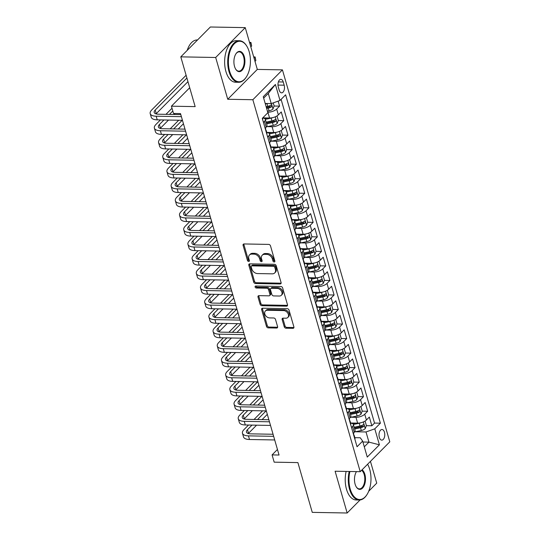 <?xml version="1.0" encoding="UTF-8"?>
<svg xmlns="http://www.w3.org/2000/svg" width="540" height="540" viewBox="0 0 540 540"><rect width="100%" height="100%" fill="white"/><g stroke="black" fill="none" stroke-linecap="round" stroke-linejoin="round"><path stroke-width="0.81" d="M274.192 261.988A1.141 0.837 -135.3 0 0 274.867 261.009L270.493 245.855A1.633 1.188 -135.3 0 0 268.711 244.404L244.046 243.952A1.633 1.188 -135.3 0 0 243.297 244.235A1.633 1.188 -135.3 0 0 243.088 245.356L247.462 260.51A1.141 0.837 -135.3 0 0 249.379 260.543L248.812 258.586A5.218 3.814 -135.3 0 1 249.487 254.988A5.218 3.814 -135.3 0 1 251.883 254.097L253.935 254.138A5.218 3.814 -135.3 0 1 259.639 258.781L260.206 260.739A1.141 0.837 -135.3 0 0 262.123 260.779L261.556 258.815A5.218 3.814 -135.3 0 1 262.231 255.224A5.218 3.814 -135.3 0 1 264.62 254.333L266.679 254.367A5.218 3.814 -135.3 0 1 272.383 259.011L272.943 260.975A1.141 0.837 -135.3 0 0 274.192 261.988M384.446 432.223A5.319 2.889 91 0 0 381.983 429.489A5.319 2.889 91 0 0 379.33 437.387A5.319 2.889 91 0 0 381.787 440.127A5.319 2.889 91 0 0 384.446 432.223M284.236 326.761A1.633 1.188 -135.3 0 0 286.018 328.212L292.937 328.334A1.633 1.188 -135.3 0 0 293.679 328.057A1.633 1.188 -135.3 0 0 293.895 326.936L289.035 310.109A1.633 1.188 -135.3 0 0 287.253 308.657L262.595 308.205A1.633 1.188 -135.3 0 0 261.846 308.482A1.633 1.188 -135.3 0 0 261.637 309.602L266.49 326.437A1.633 1.188 -135.3 0 0 268.272 327.888L276.629 328.037A1.633 1.188 -135.3 0 0 277.378 327.76A1.633 1.188 -135.3 0 0 277.587 326.639L275.508 319.437A1.633 1.188 -135.3 0 0 273.726 317.986L269.582 317.905A4.367 3.186 -135.3 0 1 265.363 315.252A4.367 3.186 -135.3 0 1 265.383 311.02A4.367 3.186 -135.3 0 1 267.381 310.277L283.615 310.574A4.367 3.186 -135.3 0 1 287.834 313.227A4.367 3.186 -135.3 0 1 287.82 317.459A4.367 3.186 -135.3 0 1 285.822 318.202L283.115 318.154A1.633 1.188 -135.3 0 0 282.366 318.431A1.633 1.188 -135.3 0 0 282.157 319.559L284.236 326.761L285.032 325.951A1.633 1.188 -135.3 0 0 286.814 327.402L293.733 327.53A1.633 1.188 -135.3 0 0 293.942 327.517M215.683 57.49L227.738 99.266L257.31 69.41L245.255 27.634L215.683 57.49L180.792 56.855L195.156 106.616L171.423 106.184L173.522 113.454L180.502 113.576L279.052 455.031L272.079 454.903L274.172 462.166L297.898 462.598L312.262 512.365L347.159 513L360.072 499.966M227.738 99.266L252.862 99.725L360.227 471.683L335.104 471.224L347.159 513M280.132 283.979A1.633 1.188 -135.3 0 0 280.881 283.703A1.633 1.188 -135.3 0 0 281.09 282.582L276.23 265.748A1.633 1.188 -135.3 0 0 274.448 264.296L249.791 263.851A1.633 1.188 -135.3 0 0 249.041 264.127A1.633 1.188 -135.3 0 0 248.832 265.248L253.692 282.082A1.633 1.188 -135.3 0 0 255.467 283.534L280.132 283.979L280.928 283.176A1.633 1.188 -135.3 0 0 281.138 283.163M282.636 287.928L287.489 304.756A1.633 1.188 -135.3 0 1 287.28 305.883A1.633 1.188 -135.3 0 1 286.531 306.16L261.873 305.707A1.633 1.188 -135.3 0 1 260.091 304.256L258.012 297.054A1.633 1.188 -135.3 0 1 258.221 295.934A1.633 1.188 -135.3 0 1 258.971 295.657L268.974 295.839A1.633 1.188 -135.3 0 0 269.716 295.556A1.633 1.188 -135.3 0 0 269.933 294.435L268.549 289.656A1.633 1.188 -135.3 0 0 266.767 288.205L256.358 288.016A1.141 0.837 -135.3 0 1 255.778 286.018L280.854 286.477A1.633 1.188 -135.3 0 1 282.636 287.928M368.699 491.252L376.731 483.145L370.447 461.369M180.792 56.855L210.364 27L245.255 27.634M361.456 425.588L362.252 425.601M366.363 425.682L371.851 425.776L369.333 417.062L366.417 420.005L364.736 414.194A6.649 2.761 163.9 0 1 355.961 417.319L351.182 417.231M357.264 411.062L358.061 411.075M362.171 411.149L367.659 411.251L365.141 402.53L362.225 405.479L360.545 399.668A6.649 2.761 163.9 0 1 351.763 402.793L346.99 402.705M353.072 396.529L353.862 396.542M357.973 396.617L363.461 396.718L360.95 388.004L358.027 390.947L356.353 385.135A6.649 2.761 163.9 0 1 347.571 388.26L342.799 388.172M348.874 382.003L349.67 382.016M353.781 382.09L359.269 382.192L356.751 373.471L353.835 376.414L352.161 370.602A6.649 2.761 163.9 0 1 343.379 373.727L338.607 373.646M344.682 367.47L345.478 367.483M349.589 367.558L355.077 367.659L352.559 358.945L349.643 361.888L347.963 356.076A6.649 2.761 163.9 0 1 339.181 359.201L334.409 359.113M340.49 352.937L341.28 352.957M345.398 353.032L350.879 353.133L348.368 344.412L345.445 347.355L343.771 341.543A6.649 2.761 163.9 0 1 334.989 344.669L330.217 344.581M336.299 338.411L337.088 338.425M341.199 338.499L346.687 338.6L344.169 329.879L341.253 332.829L339.579 327.017A6.649 2.761 163.9 0 1 330.797 330.143L326.025 330.055M332.1 323.879L332.897 323.892M337.007 323.973L342.495 324.068L339.977 315.353L337.061 318.296L335.381 312.485A6.649 2.761 163.9 0 1 326.606 315.61L321.827 315.522M327.908 309.353L328.705 309.366M332.816 309.44L338.303 309.541L335.786 300.821L332.87 303.77L331.189 297.959A6.649 2.761 163.9 0 1 322.407 301.084L317.635 300.996M323.716 294.82L324.506 294.833M328.617 294.908L334.105 295.009L331.587 286.295L328.671 289.238L326.997 283.426A6.649 2.761 163.9 0 1 318.215 286.551L313.443 286.463M319.518 280.294L320.315 280.307M324.425 280.382L329.913 280.483L327.395 271.762L324.479 274.712L322.799 268.9A6.649 2.761 163.9 0 1 314.024 272.025L309.245 271.937M315.326 265.761L316.123 265.775M320.234 265.849L325.721 265.95L323.204 257.236L320.288 260.179L318.607 254.367A6.649 2.761 163.9 0 1 309.825 257.492L305.053 257.404M311.135 251.235L311.924 251.249M316.035 251.323L321.523 251.424L319.012 242.703L316.089 245.646L314.415 239.834A6.649 2.761 163.9 0 1 305.633 242.96L300.861 242.879M306.936 236.702L307.733 236.716M311.843 236.79L317.331 236.891L314.813 228.177L311.897 231.12L310.223 225.308A6.649 2.761 163.9 0 1 301.442 228.434L296.669 228.346M302.744 222.169L303.541 222.19M307.651 222.264L313.139 222.365L310.622 213.644L307.706 216.587L306.025 210.775A6.649 2.761 163.9 0 1 297.243 213.901L292.471 213.813M298.553 207.644L299.342 207.657M303.46 207.731L308.941 207.833L306.43 199.112L303.507 202.061L301.833 196.25A6.649 2.761 163.9 0 1 293.051 199.375L288.279 199.287M294.354 193.111L295.151 193.124M299.261 193.205L304.749 193.3L302.231 184.585L299.315 187.529L297.641 181.717A6.649 2.761 163.9 0 1 288.86 184.842L284.087 184.754M290.162 178.585L290.959 178.598M295.07 178.673L300.557 178.774L298.04 170.053L295.124 173.003L293.443 167.191A6.649 2.761 163.9 0 1 284.668 170.316L279.889 170.228M285.971 164.052L286.767 164.066M290.878 164.14L296.359 164.241L293.848 155.527L290.932 158.47L289.251 152.658A6.649 2.761 163.9 0 1 280.469 155.783L275.697 155.696M281.779 149.526L282.569 149.54M286.679 149.614L292.167 149.715L289.649 140.994L286.733 143.944L285.059 138.132A6.649 2.761 163.9 0 1 276.278 141.257L271.505 141.169M277.58 134.993L278.377 135.007M282.488 135.081L287.975 135.182L285.457 126.468L282.541 129.411L280.861 123.599A6.649 2.761 163.9 0 1 272.086 126.725L267.307 126.637M273.389 120.467L274.185 120.481M278.296 120.555L283.784 120.656L281.266 111.935L278.35 114.878A6.649 2.761 163.9 0 1 269.568 118.004L262.757 117.882M366.417 420.005A6.649 2.761 -16.1 0 1 357.635 423.131L350.602 423.002M362.225 405.479A6.649 2.761 -16.1 0 1 353.444 408.605L346.403 408.476M358.027 390.947A6.649 2.761 -16.1 0 1 349.252 394.072L342.212 393.944M353.835 376.414A6.649 2.761 -16.1 0 1 345.053 379.546L338.02 379.411M349.643 361.888A6.649 2.761 -16.1 0 1 340.862 365.013L333.821 364.885M345.445 347.355A6.649 2.761 -16.1 0 1 336.67 350.48L329.63 350.352M341.253 332.829A6.649 2.761 -16.1 0 1 332.471 335.954L325.438 335.826M337.061 318.296A6.649 2.761 -16.1 0 1 328.279 321.422L321.239 321.293M332.87 303.77A6.649 2.761 -16.1 0 1 324.088 306.896L317.048 306.767M328.671 289.238A6.649 2.761 -16.1 0 1 319.889 292.363L312.856 292.235M324.479 274.712A6.649 2.761 -16.1 0 1 315.697 277.837L308.664 277.709M320.288 260.179A6.649 2.761 -16.1 0 1 311.506 263.304L304.466 263.176M316.089 245.646A6.649 2.761 -16.1 0 1 307.314 248.778L300.274 248.643M311.897 231.12A6.649 2.761 -16.1 0 1 303.115 234.245L296.082 234.117M307.706 216.587A6.649 2.761 -16.1 0 1 298.924 219.713L291.884 219.584M303.507 202.061A6.649 2.761 -16.1 0 1 294.732 205.187L287.692 205.058M299.315 187.529A6.649 2.761 -16.1 0 1 290.534 190.654L283.5 190.525M295.124 173.003A6.649 2.761 -16.1 0 1 286.342 176.128L279.301 176M290.932 158.47A6.649 2.761 -16.1 0 1 282.15 161.595L275.11 161.467M286.733 143.944A6.649 2.761 -16.1 0 1 277.952 147.069L270.918 146.941M282.541 129.411A6.649 2.761 -16.1 0 1 273.76 132.536L266.726 132.408M278.296 86.994L279.221 90.194A5.15 2.794 91 0 0 281.603 92.84A5.15 2.794 91 0 0 284.175 85.192L283.25 81.992A5.15 2.794 91 0 0 280.868 79.34A5.15 2.794 91 0 0 278.296 86.994M252.862 99.725L282.434 69.869L389.799 441.828L360.227 471.683M371.851 425.776L374.531 423.077L380.389 423.185L285.613 94.811L280.017 100.46L271.235 103.586L265.194 103.471M380.389 423.185L374.794 428.834L379.411 444.812L367.261 457.076L362.644 441.099L357.055 446.742L262.271 118.368L267.867 112.725L263.257 96.741L275.4 84.476L280.017 100.46M274.097 106.022L279.585 106.124L276.669 109.067A6.649 2.761 163.9 0 1 267.887 112.192L267.712 112.192M262.615 118.024A6.649 2.761 163.9 0 1 265.329 119.387L267.003 125.199A6.649 2.761 163.9 0 1 266.2 127.143L265.12 128.237M265.329 119.387A6.649 2.761 163.9 0 1 264.519 121.331L263.439 122.425M353.187 433.364L354.267 432.27A6.649 2.761 -16.1 0 0 355.07 430.326L353.396 424.514A6.649 2.761 163.9 0 1 352.593 426.458L351.513 427.552M348.995 418.831L350.075 417.744A6.649 2.761 -16.1 0 0 350.879 415.793L349.205 409.982A6.649 2.761 163.9 0 1 348.394 411.932L347.315 413.019M344.804 404.298L345.883 403.211A6.649 2.761 -16.1 0 0 346.687 401.267L345.006 395.456A6.649 2.761 163.9 0 1 344.203 397.4L343.123 398.486M340.605 389.772L341.685 388.679A6.649 2.761 -16.1 0 0 342.495 386.735L340.814 380.923A6.649 2.761 163.9 0 1 340.011 382.867L338.931 383.96M336.413 375.239L337.493 374.152A6.649 2.761 -16.1 0 0 338.297 372.209L336.623 366.397A6.649 2.761 163.9 0 1 335.812 368.341L334.739 369.428M332.222 360.713L333.301 359.62A6.649 2.761 -16.1 0 0 334.105 357.676L332.424 351.864A6.649 2.761 163.9 0 1 331.621 353.808L330.541 354.901M328.023 346.181L329.103 345.094A6.649 2.761 -16.1 0 0 329.913 343.15L328.232 337.338A6.649 2.761 163.9 0 1 327.429 339.282L326.349 340.369M323.831 331.654L324.911 330.561A6.649 2.761 -16.1 0 0 325.715 328.617L324.041 322.805A6.649 2.761 163.9 0 1 323.237 324.749L322.157 325.843M319.64 317.122L320.72 316.035A6.649 2.761 -16.1 0 0 321.523 314.084L319.842 308.273A6.649 2.761 163.9 0 1 319.039 310.223L317.959 311.31M315.448 302.596L316.521 301.502A6.649 2.761 -16.1 0 0 317.331 299.558L315.65 293.747A6.649 2.761 163.9 0 1 314.847 295.691L313.767 296.784M311.249 288.063L312.329 286.976A6.649 2.761 -16.1 0 0 313.132 285.026L311.459 279.214A6.649 2.761 163.9 0 1 310.655 281.165L309.575 282.251M307.058 273.53L308.138 272.444A6.649 2.761 -16.1 0 0 308.941 270.5L307.267 264.688A6.649 2.761 163.9 0 1 306.457 266.632L305.377 267.719M302.866 259.004L303.946 257.911A6.649 2.761 -16.1 0 0 304.749 255.967L303.068 250.155A6.649 2.761 163.9 0 1 302.265 252.099L301.185 253.193M298.667 244.472L299.747 243.385A6.649 2.761 -16.1 0 0 300.55 241.441L298.877 235.629A6.649 2.761 163.9 0 1 298.073 237.573L296.993 238.66M294.476 229.946L295.556 228.852A6.649 2.761 -16.1 0 0 296.359 226.908L294.685 221.096A6.649 2.761 163.9 0 1 293.875 223.04L292.801 224.134M290.284 215.413L291.364 214.326A6.649 2.761 -16.1 0 0 292.167 212.382L290.486 206.564A6.649 2.761 163.9 0 1 289.683 208.514L288.603 209.601M286.085 200.887L287.165 199.793A6.649 2.761 -16.1 0 0 287.975 197.849L286.295 192.038A6.649 2.761 163.9 0 1 285.491 193.982L284.411 195.075M281.894 186.354L282.974 185.267A6.649 2.761 -16.1 0 0 283.777 183.316L282.103 177.505A6.649 2.761 163.9 0 1 281.293 179.456L280.219 180.542M277.702 171.828L278.782 170.734A6.649 2.761 -16.1 0 0 279.585 168.791L277.904 162.979A6.649 2.761 163.9 0 1 277.101 164.923L276.021 166.01M273.51 157.295L274.583 156.209A6.649 2.761 -16.1 0 0 275.393 154.258L273.713 148.446A6.649 2.761 163.9 0 1 272.909 150.397L271.829 151.483M269.312 142.763L270.392 141.676A6.649 2.761 -16.1 0 0 271.195 139.732L269.521 133.92A6.649 2.761 163.9 0 1 268.718 135.864L267.638 136.951M283.784 120.656L280.861 123.599M287.975 135.182L285.059 138.132M292.167 149.715L289.251 152.658M296.359 164.241L293.443 167.191M300.557 178.774L297.641 181.717M304.749 193.3L301.833 196.25M308.941 207.833L306.025 210.775M313.139 222.365L310.223 225.308M317.331 236.891L314.415 239.834M321.523 251.424L318.607 254.367M325.721 265.95L322.799 268.9M329.913 280.483L326.997 283.426M334.105 295.009L331.189 297.959M338.303 309.541L335.381 312.485M342.495 324.068L339.579 327.017M346.687 338.6L343.771 341.543M350.879 353.133L347.963 356.076M355.077 367.659L352.161 370.602M359.269 382.192L356.353 385.135M363.461 396.718L360.545 399.668M367.659 411.251L364.736 414.194M374.531 423.077L281.097 99.367M279.585 106.124L278.141 101.122M362.914 442.017L368.948 442.125L366.012 431.96L355.381 431.764M271.235 103.586L268.299 93.413L263.648 98.111M257.31 69.41L282.434 69.869M277.452 449.476L272.079 454.903M189.702 87.736L171.423 106.184M364.298 446.823L368.948 442.125L379.411 444.812M354.834 437.67L360.261 437.764L362.644 441.099M269.197 105.934L269.987 105.948M266.767 132.55A6.649 2.761 163.9 0 1 269.521 133.92M270.959 147.083A6.649 2.761 163.9 0 1 273.713 148.446M275.15 161.615A6.649 2.761 163.9 0 1 277.904 162.979M279.349 176.141A6.649 2.761 163.9 0 1 282.103 177.505M283.541 190.674A6.649 2.761 163.9 0 1 286.295 192.038M287.732 205.2A6.649 2.761 163.9 0 1 290.486 206.564M291.931 219.733A6.649 2.761 163.9 0 1 294.685 221.096M296.123 234.259A6.649 2.761 163.9 0 1 298.877 235.629M300.314 248.792A6.649 2.761 163.9 0 1 303.068 250.155M304.506 263.318A6.649 2.761 163.9 0 1 307.267 264.688M308.704 277.85A6.649 2.761 163.9 0 1 311.459 279.214M312.896 292.383A6.649 2.761 163.9 0 1 315.65 293.747M317.088 306.909A6.649 2.761 163.9 0 1 319.842 308.273M321.287 321.442A6.649 2.761 163.9 0 1 324.041 322.805M325.478 335.968A6.649 2.761 163.9 0 1 328.232 337.338M329.67 350.501A6.649 2.761 163.9 0 1 332.424 351.864M333.869 365.026A6.649 2.761 163.9 0 1 336.623 366.397M338.06 379.559A6.649 2.761 163.9 0 1 340.814 380.923M342.252 394.085A6.649 2.761 163.9 0 1 345.006 395.456M346.444 408.618A6.649 2.761 163.9 0 1 349.205 409.982M350.642 423.151A6.649 2.761 163.9 0 1 353.396 424.514M366.012 431.96L374.794 428.834M268.299 93.413L275.4 84.476M274.901 261.178A1.141 0.837 -135.3 0 1 273.746 260.165L273.179 258.208A5.218 3.814 -135.3 0 0 267.476 253.564L266.679 254.367M262.231 255.224L263.027 254.414A5.218 3.814 -135.3 0 1 265.424 253.523L267.476 253.564M249.487 254.988L250.29 254.185A5.218 3.814 -135.3 0 1 252.679 253.294L254.738 253.328A5.218 3.814 -135.3 0 1 260.435 257.972L261.002 259.936A1.141 0.837 -135.3 0 0 262.156 260.942M243.837 243.965A1.633 1.188 -135.3 0 0 243.891 244.546L248.265 259.7A1.141 0.837 -135.3 0 0 249.413 260.712M249.581 263.864A1.633 1.188 -135.3 0 0 249.629 264.445L254.489 281.273A1.633 1.188 -135.3 0 0 256.271 282.724L280.928 283.176M274.766 267.287A1.141 0.837 -135.3 0 0 273.517 266.267L251.876 265.876A1.141 0.837 -135.3 0 0 251.201 266.854L251.802 268.92A5.218 3.814 -135.3 0 0 257.499 273.564L272.295 273.834A5.218 3.814 -135.3 0 0 274.691 272.95A5.218 3.814 -135.3 0 0 275.366 269.352L274.766 267.287L275.569 266.476A1.141 0.837 -135.3 0 0 274.32 265.464L273.517 266.267M251.35 266.072L252.146 265.262A1.141 0.837 -135.3 0 1 252.673 265.066L274.32 265.464M274.691 272.95L275.488 272.14A5.218 3.814 -135.3 0 0 276.163 268.549L275.366 269.352M275.569 266.476L276.163 268.549M258.761 295.67A1.633 1.188 -135.3 0 0 258.809 296.251L260.888 303.453A1.633 1.188 -135.3 0 0 262.67 304.904L287.334 305.35A1.633 1.188 -135.3 0 0 287.537 305.336M269.716 295.556L270.52 294.752A1.633 1.188 -135.3 0 0 270.729 293.625L269.352 288.853A1.633 1.188 -135.3 0 0 267.57 287.401L257.155 287.206L256.358 288.016M255.872 286.018A1.141 0.837 -135.3 0 0 257.155 287.206M279.349 296.028A4.367 3.186 -135.3 0 0 281.347 295.279A4.367 3.186 -135.3 0 0 281.367 291.053A4.367 3.186 -135.3 0 0 277.148 288.394L271.424 288.293A1.633 1.188 -135.3 0 0 270.682 288.569A1.633 1.188 -135.3 0 0 270.466 289.69L271.85 294.469A1.633 1.188 -135.3 0 0 273.632 295.92L279.349 296.028M281.347 295.279L282.15 294.476A4.367 3.186 -135.3 0 0 282.163 290.243A4.367 3.186 -135.3 0 0 277.945 287.591L277.148 288.394M270.682 288.569L271.478 287.759A1.633 1.188 -135.3 0 1 272.228 287.483L277.945 287.591M282.906 318.168A1.633 1.188 -135.3 0 0 282.953 318.749L285.032 325.951M287.82 317.459L288.617 316.656A4.367 3.186 -135.3 0 0 288.637 312.424A4.367 3.186 -135.3 0 0 284.418 309.764L283.615 310.574M265.383 311.02L266.18 310.216A4.367 3.186 -135.3 0 1 268.178 309.474L284.418 309.764M262.386 308.219A1.633 1.188 -135.3 0 0 262.433 308.799L267.293 325.627A1.633 1.188 -135.3 0 0 269.075 327.078L277.432 327.233A1.633 1.188 -135.3 0 0 277.634 327.22M267.287 103.511A4.408 1.829 163.9 0 1 266.963 103.586L265.329 103.93M273.24 102.87L274.131 105.948L272.95 109.019A4.408 1.829 163.9 0 1 269.062 110.849L267.428 111.2M266.632 108.439L268.265 108.088A4.408 1.829 -16.1 0 0 271.377 106.859C272.059 105.665 271.89 105.077 270.877 105.118A4.408 1.829 163.9 0 1 267.759 106.346L266.125 106.691M271.377 106.859L269.372 106.826A2.241 0.931 163.9 0 1 268.373 107.136L266.375 107.561M271.249 104.99L270.877 105.118M250.81 46.892L251.66 46.035L250.614 42.404L249.514 42.383M249.763 43.261L250.918 42.424L251.66 46.035M262.568 119.408A4.408 1.829 -16.1 0 0 262.73 118.584L262.582 118.058M186.097 75.256L151.713 109.971A12.467 5.171 -16.1 0 0 150.201 113.616A12.467 5.171 -16.1 0 0 156.188 116.215L181.393 116.674M150.201 113.616L151.247 117.248A12.467 5.171 -16.1 0 0 157.234 119.846L182.439 120.305M180.799 114.608L158.186 114.197A8.309 3.449 163.9 0 1 154.197 112.469A8.309 3.449 163.9 0 1 155.203 110.032L186.901 78.03M156.026 113.906A8.309 3.449 163.9 0 1 156.249 113.663L187.947 81.662M249.163 51.671A20.277 11.009 91 0 0 246.807 46.177A20.277 11.009 91 0 0 232.673 45.785A20.277 11.009 91 0 0 229.662 71.361A20.277 11.009 91 0 0 246.24 77.119A20.277 11.009 91 0 0 249.163 51.671M246.119 77.301A20.777 11.279 -89 0 1 245.99 77.497A20.777 11.279 -89 0 1 238.613 82.283A20.777 11.279 -89 0 1 229.001 71.597A20.777 11.279 -89 0 1 239.369 40.736A20.777 11.279 -89 0 1 246.571 45.792A20.777 11.279 -89 0 1 246.685 45.988M244.289 56.592A10.139 5.501 -89 0 1 242.784 69.383A10.139 5.501 -89 0 1 235.71 69.188A10.139 5.501 -89 0 1 234.536 66.44A10.139 5.501 -89 0 1 235.994 53.717A10.139 5.501 -89 0 1 244.289 56.592M235.595 68.992A9.639 5.231 91 0 0 238.815 71.145A9.639 5.231 91 0 0 243.628 56.828A9.639 5.231 91 0 0 239.166 51.867A9.639 5.231 91 0 0 235.872 53.912M187.191 50.389A20.777 11.279 -89 0 1 197.222 39.967L197.512 39.974M238.613 82.283L235.541 82.228A20.777 11.279 -89 0 1 225.929 71.537A20.777 11.279 -89 0 1 236.297 40.682L239.369 40.736M349.906 471.494A20.277 11.009 91 0 0 350.231 489.092A20.277 11.009 91 0 0 366.815 494.849A20.277 11.009 91 0 0 369.731 469.402A20.277 11.009 91 0 0 367.585 464.252M366.687 495.032A20.777 11.279 -89 0 1 366.565 495.227A20.777 11.279 -89 0 1 359.188 500.013A20.777 11.279 -89 0 1 349.576 489.328A20.777 11.279 -89 0 1 349.198 471.488M362.097 469.8A10.139 5.501 -89 0 1 364.858 474.323A10.139 5.501 -89 0 1 363.353 487.114A10.139 5.501 -89 0 1 356.285 486.918A10.139 5.501 -89 0 1 355.104 484.171A10.139 5.501 -89 0 1 356.454 471.616A9.639 5.231 91 0 0 356.44 471.643M356.164 486.722A9.639 5.231 91 0 0 359.39 488.882A9.639 5.231 91 0 0 364.196 474.559A9.639 5.231 91 0 0 361.611 470.286M359.188 500.013L356.117 499.959A20.777 11.279 -89 0 1 346.505 489.267A20.777 11.279 -89 0 1 346.127 471.427M272.815 117.619A4.408 1.829 163.9 0 1 271.154 118.118L265.316 119.353M267.462 117.97L264.634 118.564M276.689 116.114L277.06 116.12L278.323 120.481L277.142 123.545A4.408 1.829 163.9 0 1 273.254 125.381L266.504 126.806M277.06 116.12L276.615 116.161M266.618 123.856L272.457 122.621A4.408 1.829 -16.1 0 0 275.576 121.392C276.25 120.191 276.082 119.61 275.069 119.644A4.408 1.829 163.9 0 1 271.951 120.879L266.112 122.114M275.576 121.392L273.564 121.352A2.241 0.931 163.9 0 1 272.572 121.669L266.362 122.978M275.447 119.522L275.069 119.644M255.008 61.418L255.852 60.561L254.806 56.93L253.706 56.909M253.955 57.787L255.116 56.95L255.852 60.561M277.007 132.151A4.408 1.829 163.9 0 1 275.353 132.644L269.507 133.88M271.661 132.496L268.832 133.097M280.881 130.646L281.259 130.653L282.515 135.014L281.333 138.078A4.408 1.829 163.9 0 1 277.445 139.907L270.695 141.338M281.259 130.653L280.807 130.687M270.81 138.382L276.649 137.147A4.408 1.829 -16.1 0 0 279.767 135.918C280.442 134.723 280.274 134.143 279.268 134.177A4.408 1.829 163.9 0 1 276.149 135.405L270.304 136.64M279.767 135.918L277.763 135.884A2.241 0.931 163.9 0 1 276.764 136.195L270.553 137.511M279.639 134.055L279.268 134.177M281.205 146.678A4.408 1.829 163.9 0 1 279.545 147.177L273.699 148.412M275.852 147.029L273.024 147.623M285.073 145.172L285.451 145.179L286.706 149.54L285.532 152.604A4.408 1.829 163.9 0 1 281.637 154.44L274.887 155.871M285.451 145.179L284.999 145.22M275.002 152.915L280.841 151.679A4.408 1.829 -16.1 0 0 283.959 150.451C284.641 149.249 284.472 148.669 283.459 148.703A4.408 1.829 163.9 0 1 280.341 149.938L274.502 151.173M283.959 150.451L281.954 150.41A2.241 0.931 163.9 0 1 280.955 150.728L274.752 152.037M283.831 148.581L283.459 148.703M285.397 161.21A4.408 1.829 163.9 0 1 283.736 161.703L277.898 162.938M280.044 161.555L277.216 162.155M289.271 159.705L289.643 159.712L290.905 164.072L289.724 167.137A4.408 1.829 163.9 0 1 285.836 168.973L279.086 170.397M289.643 159.712L289.19 159.746M279.194 167.447L285.039 166.212A4.408 1.829 -16.1 0 0 288.158 164.977C288.832 163.782 288.664 163.202 287.651 163.235A4.408 1.829 163.9 0 1 284.533 164.464L278.694 165.699M288.158 164.977L286.146 164.943A2.241 0.931 163.9 0 1 285.154 165.26L278.944 166.57M288.029 163.114L287.651 163.235M266.767 133.934A4.408 1.829 -16.1 0 0 266.929 133.11L266.132 130.349A4.408 1.829 -16.1 0 0 265.552 129.742M160.454 119.9L155.905 124.497A12.467 5.171 -16.1 0 0 154.393 128.149A12.467 5.171 -16.1 0 0 160.38 130.741L185.585 131.2M154.393 128.149L155.446 131.78A12.467 5.171 -16.1 0 0 161.426 134.372L186.638 134.831M265.95 131.112L266.065 130.99A4.408 1.829 -16.1 0 0 266.132 130.349M265.43 127.926L265.626 128.608A4.408 1.829 163.9 0 1 265.559 129.249L265.484 129.492M184.991 129.134L162.378 128.722A8.309 3.449 163.9 0 1 158.389 126.995A8.309 3.449 163.9 0 1 159.394 124.565L163.944 119.968M160.218 128.432A8.309 3.449 163.9 0 1 160.441 128.196L168.514 120.049M174.022 114.487L175.021 113.481M169.459 114.399L172.82 111.011M172.017 108.236L165.969 114.338M270.959 148.466A4.408 1.829 -16.1 0 0 271.121 147.643L270.324 144.882A4.408 1.829 -16.1 0 0 269.75 144.268M164.653 134.433L160.097 139.03A12.467 5.171 -16.1 0 0 158.591 142.675A12.467 5.171 -16.1 0 0 164.572 145.274L189.783 145.733M158.591 142.675L159.638 146.313A12.467 5.171 -16.1 0 0 165.618 148.905L190.829 149.364M270.142 145.638L270.257 145.523A4.408 1.829 -16.1 0 0 270.324 144.882M269.622 142.452L269.818 143.134A4.408 1.829 163.9 0 1 269.75 143.775L269.676 144.025M189.182 143.667L166.57 143.255A8.309 3.449 163.9 0 1 162.581 141.527A8.309 3.449 163.9 0 1 163.586 139.091L168.143 134.494M164.41 142.965A8.309 3.449 163.9 0 1 164.639 142.722L172.706 134.582M178.22 129.013L183.438 123.748M173.657 128.932L182.203 120.299M178.713 120.238L170.168 128.864M275.15 162.992A4.408 1.829 -16.1 0 0 275.312 162.169L274.516 159.408A4.408 1.829 -16.1 0 0 273.942 158.8M168.845 148.966L164.295 153.556A12.467 5.171 -16.1 0 0 162.783 157.208A12.467 5.171 -16.1 0 0 168.764 159.8L193.975 160.258M162.783 157.208L163.829 160.839A12.467 5.171 -16.1 0 0 169.817 163.431L195.021 163.897M274.334 160.171L274.448 160.049A4.408 1.829 -16.1 0 0 274.516 159.408M273.814 156.985L274.016 157.667A4.408 1.829 163.9 0 1 273.949 158.308L273.868 158.551M193.381 158.2L170.762 157.781A8.309 3.449 163.9 0 1 166.779 156.053A8.309 3.449 163.9 0 1 167.785 153.623L172.334 149.026M168.608 157.491A8.309 3.449 163.9 0 1 168.831 157.255L176.897 149.108M182.412 143.546L187.63 138.274M177.849 143.458L186.394 134.831M182.905 134.764L174.359 143.397M279.349 177.525A4.408 1.829 -16.1 0 0 279.511 176.701L278.707 173.941A4.408 1.829 -16.1 0 0 278.134 173.326M173.036 163.492L168.487 168.089A12.467 5.171 -16.1 0 0 166.975 171.733A12.467 5.171 -16.1 0 0 172.962 174.332L198.167 174.791M166.975 171.733L168.028 175.372A12.467 5.171 -16.1 0 0 174.008 177.964L199.22 178.423M278.532 174.697L278.647 174.582A4.408 1.829 -16.1 0 0 278.707 173.941M278.012 171.511L278.208 172.199A4.408 1.829 163.9 0 1 278.141 172.834L278.066 173.084M197.573 172.726L174.96 172.314A8.309 3.449 163.9 0 1 170.971 170.586A8.309 3.449 163.9 0 1 171.977 168.149L176.526 163.559M172.8 172.024A8.309 3.449 163.9 0 1 173.023 171.788L181.089 163.64M186.604 158.072L191.822 152.806M182.041 157.991L190.593 149.357M187.103 149.297L178.551 157.93M289.589 175.736A4.408 1.829 163.9 0 1 287.928 176.236L282.089 177.471M284.243 176.087L281.414 176.688M293.463 174.231L293.841 174.238L295.097 178.598L293.915 181.669A4.408 1.829 163.9 0 1 290.027 183.499L283.277 184.93M293.841 174.238L293.389 174.278M283.392 181.973L289.231 180.738A4.408 1.829 -16.1 0 0 292.349 179.51C293.024 178.308 292.856 177.728 291.843 177.761A4.408 1.829 163.9 0 1 288.725 178.997L282.886 180.232M292.349 179.51L290.338 179.469A2.241 0.931 163.9 0 1 289.346 179.786L283.135 181.103M292.221 177.64L291.843 177.761M283.541 192.051A4.408 1.829 -16.1 0 0 283.703 191.228L282.906 188.467A4.408 1.829 -16.1 0 0 282.326 187.859M177.235 178.025L172.679 182.621A12.467 5.171 -16.1 0 0 171.173 186.266A12.467 5.171 -16.1 0 0 177.154 188.858L202.365 189.324M171.173 186.266L172.22 189.898A12.467 5.171 -16.1 0 0 178.2 192.497L203.411 192.956M282.724 189.23L282.839 189.108A4.408 1.829 -16.1 0 0 282.906 188.467M282.204 186.044L282.4 186.725A4.408 1.829 163.9 0 1 282.332 187.367L282.258 187.616M201.764 187.259L179.152 186.847A8.309 3.449 163.9 0 1 175.163 185.112A8.309 3.449 163.9 0 1 176.168 182.682L180.725 178.085M176.992 186.556A8.309 3.449 163.9 0 1 177.221 186.314L185.288 178.166M190.802 172.604L196.02 167.339M186.232 172.523L194.785 163.89M191.295 163.829L182.75 172.456M293.787 190.269A4.408 1.829 163.9 0 1 292.127 190.762L286.281 191.997M288.434 190.62L285.606 191.214M297.655 188.764L298.033 188.771L299.288 193.131L298.114 196.196A4.408 1.829 163.9 0 1 294.219 198.032L287.469 199.456M298.033 188.771L297.581 188.804M287.584 196.506L293.423 195.271A4.408 1.829 -16.1 0 0 296.541 194.035C297.223 192.841 297.054 192.26 296.041 192.294A4.408 1.829 163.9 0 1 292.923 193.523L287.078 194.758M296.541 194.035L294.536 194.002A2.241 0.931 163.9 0 1 293.537 194.319L287.334 195.629M296.413 192.173L296.041 192.294M287.732 206.584A4.408 1.829 -16.1 0 0 287.894 205.76L287.098 203A4.408 1.829 -16.1 0 0 286.524 202.392M181.427 192.55L176.877 197.147A12.467 5.171 -16.1 0 0 175.365 200.799A12.467 5.171 -16.1 0 0 181.346 203.391L206.557 203.85M175.365 200.799L176.411 204.431A12.467 5.171 -16.1 0 0 182.399 207.023L207.603 207.482M286.916 203.762L287.03 203.641A4.408 1.829 -16.1 0 0 287.098 203M286.396 200.57L286.598 201.258A4.408 1.829 163.9 0 1 286.531 201.899L286.45 202.142M205.963 201.785L183.344 201.373A8.309 3.449 163.9 0 1 179.354 199.645A8.309 3.449 163.9 0 1 180.367 197.215L184.916 192.618M181.19 201.083A8.309 3.449 163.9 0 1 181.413 200.846L189.479 192.699M194.994 187.13L200.212 181.865M190.431 187.049L198.976 178.423M195.487 178.355L186.941 186.988M297.979 204.795A4.408 1.829 163.9 0 1 296.318 205.294L290.48 206.53M292.626 205.146L289.798 205.747M301.847 203.297L302.225 203.303L303.487 207.657L302.306 210.728A4.408 1.829 163.9 0 1 298.418 212.558L291.668 213.988M302.225 203.303L301.772 203.337M291.776 211.032L297.621 209.797A4.408 1.829 -16.1 0 0 300.74 208.568C301.415 207.367 301.246 206.786 300.233 206.827A4.408 1.829 163.9 0 1 297.115 208.055L291.276 209.291M300.74 208.568L298.728 208.528A2.241 0.931 163.9 0 1 297.729 208.845L291.526 210.161M300.611 206.699L300.233 206.827M291.924 221.117A4.408 1.829 -16.1 0 0 292.086 220.293L291.29 217.532A4.408 1.829 -16.1 0 0 290.716 216.918M185.618 207.083L181.069 211.68A12.467 5.171 -16.1 0 0 179.557 215.325A12.467 5.171 -16.1 0 0 185.544 217.924L210.749 218.383M179.557 215.325L180.61 218.957A12.467 5.171 -16.1 0 0 186.59 221.555L211.802 222.014M291.114 218.288L291.229 218.167A4.408 1.829 -16.1 0 0 291.29 217.532M290.594 215.102L290.79 215.784A4.408 1.829 163.9 0 1 290.723 216.425L290.648 216.675M210.154 216.317L187.542 215.906A8.309 3.449 163.9 0 1 183.553 214.171A8.309 3.449 163.9 0 1 184.559 211.741L189.108 207.144M185.382 215.615A8.309 3.449 163.9 0 1 185.605 215.372L193.671 207.232M199.186 201.663L204.404 196.398M194.623 201.582L203.175 192.949M199.685 192.888L191.133 201.515M302.171 219.328A4.408 1.829 163.9 0 1 300.51 219.827L294.671 221.063M296.818 219.679L293.996 220.273M306.045 217.823L306.423 217.829L307.679 222.19L306.497 225.254A4.408 1.829 163.9 0 1 302.609 227.09L295.859 228.515M306.423 217.829L305.971 217.87M295.974 225.565L301.813 224.329A4.408 1.829 -16.1 0 0 304.931 223.094C305.606 221.9 305.438 221.319 304.425 221.353A4.408 1.829 163.9 0 1 301.307 222.588L295.468 223.823M304.931 223.094L302.92 223.06A2.241 0.931 163.9 0 1 301.928 223.378L295.718 224.687M304.803 221.231L304.425 221.353M296.123 235.643A4.408 1.829 -16.1 0 0 296.285 234.819L295.488 232.058A4.408 1.829 -16.1 0 0 294.908 231.451M189.817 221.609L185.261 226.206A12.467 5.171 -16.1 0 0 183.755 229.858A12.467 5.171 -16.1 0 0 189.736 232.45L214.947 232.909M183.755 229.858L184.802 233.489A12.467 5.171 -16.1 0 0 190.782 236.081L215.993 236.54M295.306 232.821L295.421 232.7A4.408 1.829 -16.1 0 0 295.488 232.058M294.786 229.628L294.982 230.317A4.408 1.829 163.9 0 1 294.914 230.958L294.84 231.201M214.346 230.843L191.734 230.431A8.309 3.449 163.9 0 1 187.745 228.704A8.309 3.449 163.9 0 1 188.75 226.274L193.306 221.677M189.574 230.141A8.309 3.449 163.9 0 1 189.797 229.905L197.87 221.758M203.384 216.196L208.595 210.924M198.815 216.108L207.367 207.482M203.877 207.414L195.325 216.047M306.362 233.854A4.408 1.829 163.9 0 1 304.709 234.353L298.863 235.589M301.016 234.205L298.188 234.806M310.237 232.355L310.615 232.362L311.87 236.716L310.696 239.787A4.408 1.829 163.9 0 1 306.801 241.616L300.051 243.047M310.615 232.362L310.163 232.396M300.166 240.091L306.005 238.856A4.408 1.829 -16.1 0 0 309.123 237.627C309.798 236.432 309.636 235.845 308.624 235.886A4.408 1.829 163.9 0 1 305.505 237.114L299.66 238.349M309.123 237.627L307.118 237.593A2.241 0.931 163.9 0 1 306.119 237.904L299.916 239.22M308.995 235.757L308.624 235.886M300.314 250.175A4.408 1.829 -16.1 0 0 300.476 249.352L299.68 246.591A4.408 1.829 -16.1 0 0 299.106 245.977M194.009 236.142L189.452 240.739A12.467 5.171 -16.1 0 0 187.947 244.384A12.467 5.171 -16.1 0 0 193.928 246.982L219.139 247.442M187.947 244.384L188.993 248.015A12.467 5.171 -16.1 0 0 194.981 250.614L220.185 251.073M299.498 247.347L299.612 247.232A4.408 1.829 -16.1 0 0 299.68 246.591M298.978 244.161L299.174 244.843A4.408 1.829 163.9 0 1 299.113 245.484L299.032 245.734M218.545 245.376L195.925 244.964A8.309 3.449 163.9 0 1 191.936 243.236A8.309 3.449 163.9 0 1 192.942 240.8L197.498 236.203M193.772 244.674A8.309 3.449 163.9 0 1 193.995 244.431L202.061 236.291M207.576 230.722L212.794 225.457M203.013 230.641L211.559 222.007M208.069 221.947L199.523 230.573M310.561 248.387A4.408 1.829 163.9 0 1 308.9 248.886L303.062 250.121M305.208 248.738L302.38 249.332M314.429 246.881L314.807 246.888L316.069 251.249L314.888 254.313A4.408 1.829 163.9 0 1 311 256.149L304.243 257.573M314.807 246.888L314.354 246.929M304.358 254.624L310.203 253.388A4.408 1.829 -16.1 0 0 313.315 252.16C313.997 250.958 313.828 250.378 312.815 250.412A4.408 1.829 163.9 0 1 309.697 251.647L303.858 252.882M313.315 252.16L311.31 252.119A2.241 0.931 163.9 0 1 310.311 252.437L304.108 253.746M313.187 250.29L312.815 250.412M304.506 264.701A4.408 1.829 -16.1 0 0 304.668 263.878L303.872 261.117A4.408 1.829 -16.1 0 0 303.298 260.51M198.2 250.675L193.651 255.265A12.467 5.171 -16.1 0 0 192.139 258.916A12.467 5.171 -16.1 0 0 198.126 261.509L223.331 261.968M192.139 258.916L193.192 262.548A12.467 5.171 -16.1 0 0 199.172 265.14L224.377 265.606M303.696 261.88L303.804 261.758A4.408 1.829 -16.1 0 0 303.872 261.117M303.17 258.694L303.372 259.375A4.408 1.829 163.9 0 1 303.305 260.017L303.224 260.26M222.737 259.909L200.124 259.49A8.309 3.449 163.9 0 1 196.135 257.762A8.309 3.449 163.9 0 1 197.141 255.332L201.69 250.736M197.964 259.2A8.309 3.449 163.9 0 1 198.187 258.964L206.253 250.817M211.768 245.255L216.986 239.983M207.205 245.167L215.75 236.54M212.261 236.473L203.715 245.106M314.753 262.919A4.408 1.829 163.9 0 1 313.092 263.412L307.253 264.647M309.4 263.264L306.572 263.864M318.627 261.414L319.005 261.421L320.26 265.781L319.079 268.846A4.408 1.829 163.9 0 1 315.191 270.675L308.441 272.106M319.005 261.421L318.553 261.454M308.556 269.15L314.395 267.921A4.408 1.829 -16.1 0 0 317.513 266.686C318.188 265.491 318.019 264.911 317.007 264.944A4.408 1.829 163.9 0 1 313.889 266.173L308.05 267.408M317.513 266.686L315.502 266.652A2.241 0.931 163.9 0 1 314.51 266.963L308.3 268.279M317.385 264.823L317.007 264.944M308.704 279.234A4.408 1.829 -16.1 0 0 308.867 278.411L308.07 275.65A4.408 1.829 -16.1 0 0 307.49 275.036M202.392 265.201L197.843 269.798A12.467 5.171 -16.1 0 0 196.337 273.443A12.467 5.171 -16.1 0 0 202.318 276.041L227.522 276.5M196.337 273.443L197.384 277.081A12.467 5.171 -16.1 0 0 203.364 279.673L228.575 280.132M307.888 276.406L308.003 276.291A4.408 1.829 -16.1 0 0 308.07 275.65M307.368 273.22L307.564 273.901A4.408 1.829 163.9 0 1 307.496 274.543L307.422 274.793M226.928 274.435L204.316 274.023A8.309 3.449 163.9 0 1 200.326 272.295A8.309 3.449 163.9 0 1 201.332 269.858L205.882 265.262M202.156 273.733A8.309 3.449 163.9 0 1 202.379 273.49L210.451 265.349M215.96 259.781L221.177 254.516M211.397 259.7L219.949 251.066M216.459 251.006L207.907 259.632M318.944 277.445A4.408 1.829 163.9 0 1 317.291 277.945L311.445 279.18M313.598 277.796L310.77 278.397M322.819 275.94L323.197 275.947L324.452 280.307L323.271 283.372A4.408 1.829 163.9 0 1 319.383 285.208L312.633 286.639M323.197 275.947L322.745 275.987M312.748 283.682L318.587 282.447A4.408 1.829 -16.1 0 0 321.705 281.219C322.38 280.017 322.218 279.437 321.206 279.47A4.408 1.829 163.9 0 1 318.087 280.706L312.242 281.941M321.705 281.219L319.7 281.178A2.241 0.931 163.9 0 1 318.701 281.495L312.491 282.805M321.577 279.349L321.206 279.47M312.896 293.76A4.408 1.829 -16.1 0 0 313.058 292.937L312.262 290.176A4.408 1.829 -16.1 0 0 311.688 289.568M206.591 279.734L202.034 284.324A12.467 5.171 -16.1 0 0 200.529 287.975A12.467 5.171 -16.1 0 0 206.51 290.567L231.721 291.026M200.529 287.975L201.575 291.607A12.467 5.171 -16.1 0 0 207.562 294.199L232.767 294.665M312.079 290.939L312.194 290.817A4.408 1.829 -16.1 0 0 312.262 290.176M311.56 287.753L311.756 288.434A4.408 1.829 163.9 0 1 311.688 289.076L311.614 289.319M231.12 288.968L208.507 288.549A8.309 3.449 163.9 0 1 204.518 286.821A8.309 3.449 163.9 0 1 205.524 284.391L210.08 279.794M206.347 288.259A8.309 3.449 163.9 0 1 206.577 288.023L214.643 279.875M220.158 274.313L225.376 269.041M215.595 274.226L224.141 265.599M220.651 265.531L212.105 274.165M317.088 308.293A4.408 1.829 -16.1 0 0 317.25 307.469L316.454 304.709A4.408 1.829 -16.1 0 0 315.88 304.094M210.782 294.26L206.233 298.856A12.467 5.171 -16.1 0 0 204.721 302.501A12.467 5.171 -16.1 0 0 210.701 305.1L235.913 305.559M204.721 302.501L205.767 306.14A12.467 5.171 -16.1 0 0 211.754 308.732L236.959 309.191M316.271 305.465L316.386 305.35A4.408 1.829 -16.1 0 0 316.454 304.709M315.752 302.279L315.954 302.967A4.408 1.829 163.9 0 1 315.887 303.601L315.806 303.851M235.319 303.494L212.706 303.082A8.309 3.449 163.9 0 1 208.717 301.354A8.309 3.449 163.9 0 1 209.722 298.917L214.272 294.327M210.546 302.791A8.309 3.449 163.9 0 1 210.769 302.555L218.835 294.408M224.35 288.839L229.568 283.574M219.787 288.758L228.332 280.125M224.843 280.064L216.297 288.697M321.287 322.819A4.408 1.829 -16.1 0 0 321.449 321.995L320.645 319.235A4.408 1.829 -16.1 0 0 320.072 318.627M214.974 308.792L210.425 313.389A12.467 5.171 -16.1 0 0 208.913 317.034A12.467 5.171 -16.1 0 0 214.9 319.626L240.104 320.092M208.913 317.034L209.966 320.666A12.467 5.171 -16.1 0 0 215.946 323.264L241.157 323.723M320.47 319.997L320.584 319.876A4.408 1.829 -16.1 0 0 320.645 319.235M319.95 316.811L320.146 317.493A4.408 1.829 163.9 0 1 320.078 318.134L320.004 318.384M239.51 318.026L216.898 317.615A8.309 3.449 163.9 0 1 212.909 315.88A8.309 3.449 163.9 0 1 213.914 313.45L218.464 308.853M214.738 317.324A8.309 3.449 163.9 0 1 214.96 317.081L223.027 308.941M228.542 303.372L233.759 298.107M223.978 303.291L232.531 294.658M229.041 294.597L220.489 303.224M323.143 291.978A4.408 1.829 163.9 0 1 321.482 292.471L315.637 293.706M317.79 292.322L314.962 292.923M327.011 290.473L327.389 290.48L328.651 294.84L327.47 297.904A4.408 1.829 163.9 0 1 323.582 299.74L316.825 301.165M327.389 290.48L326.936 290.513M316.94 298.215L322.778 296.98A4.408 1.829 -16.1 0 0 325.897 295.745C326.579 294.55 326.41 293.969 325.397 294.003A4.408 1.829 163.9 0 1 322.279 295.232L316.44 296.467M325.897 295.745L323.892 295.711A2.241 0.931 163.9 0 1 322.893 296.028L316.69 297.338M325.769 293.882L325.397 294.003M327.335 306.504A4.408 1.829 163.9 0 1 325.674 307.004L319.835 308.239M321.982 306.855L319.154 307.456M331.209 304.999L331.58 305.012L332.843 309.366L331.661 312.437A4.408 1.829 163.9 0 1 327.773 314.267L321.023 315.697M331.58 305.012L331.135 305.046M321.131 312.741L326.977 311.506A4.408 1.829 -16.1 0 0 330.095 310.277C330.77 309.076 330.601 308.495 329.589 308.536A4.408 1.829 163.9 0 1 326.471 309.764L320.632 311M330.095 310.277L328.084 310.237A2.241 0.931 163.9 0 1 327.091 310.554L320.882 311.87M329.967 308.408L329.589 308.536M331.526 321.037A4.408 1.829 163.9 0 1 329.866 321.529L324.027 322.765M326.18 321.388L323.352 321.982M335.401 319.531L335.779 319.538L337.034 323.899L335.853 326.963A4.408 1.829 163.9 0 1 331.965 328.799L325.215 330.224M335.779 319.538L335.327 319.572M325.33 327.274L331.169 326.038A4.408 1.829 -16.1 0 0 334.287 324.803C334.962 323.609 334.793 323.028 333.781 323.062A4.408 1.829 163.9 0 1 330.669 324.29L324.824 325.526M334.287 324.803L332.276 324.769A2.241 0.931 163.9 0 1 331.283 325.087L325.073 326.396M334.159 322.94L333.781 323.062M325.478 337.351A4.408 1.829 -16.1 0 0 325.64 336.528L324.844 333.767A4.408 1.829 -16.1 0 0 324.27 333.16M219.173 323.318L214.616 327.915A12.467 5.171 -16.1 0 0 213.111 331.567A12.467 5.171 -16.1 0 0 219.091 334.159L244.303 334.618M213.111 331.567L214.157 335.198A12.467 5.171 -16.1 0 0 220.138 337.79L245.349 338.249M324.662 334.53L324.776 334.409A4.408 1.829 -16.1 0 0 324.844 333.767M324.142 331.337L324.338 332.026A4.408 1.829 163.9 0 1 324.27 332.667L324.196 332.91M243.702 332.552L221.09 332.141A8.309 3.449 163.9 0 1 217.1 330.413A8.309 3.449 163.9 0 1 218.106 327.983L222.662 323.386M218.929 331.85A8.309 3.449 163.9 0 1 219.159 331.614L227.225 323.467M232.74 317.898L237.958 312.633M228.17 317.817L236.722 309.191M233.233 309.123L224.687 317.756M335.725 335.563A4.408 1.829 163.9 0 1 334.064 336.062L328.219 337.298M330.372 335.914L327.544 336.515M339.593 334.064L339.971 334.071L341.226 338.425L340.051 341.496A4.408 1.829 163.9 0 1 336.157 343.325L329.407 344.756M339.971 334.071L339.518 334.105M329.522 341.8L335.36 340.565A4.408 1.829 -16.1 0 0 338.479 339.336C339.161 338.135 338.992 337.554 337.979 337.595A4.408 1.829 163.9 0 1 334.861 338.823L329.022 340.058M338.479 339.336L336.474 339.302A2.241 0.931 163.9 0 1 335.475 339.613L329.272 340.929M338.351 337.466L337.979 337.595M329.67 351.884A4.408 1.829 -16.1 0 0 329.832 351.061L329.036 348.3A4.408 1.829 -16.1 0 0 328.462 347.686M223.364 337.851L218.815 342.448A12.467 5.171 -16.1 0 0 217.303 346.093A12.467 5.171 -16.1 0 0 223.283 348.692L248.495 349.151M217.303 346.093L218.349 349.724A12.467 5.171 -16.1 0 0 224.336 352.323L249.541 352.782M328.853 349.056L328.968 348.935A4.408 1.829 -16.1 0 0 329.036 348.3M328.334 345.87L328.536 346.552A4.408 1.829 163.9 0 1 328.469 347.193L328.388 347.443M247.901 347.085L225.281 346.673A8.309 3.449 163.9 0 1 221.299 344.939A8.309 3.449 163.9 0 1 222.304 342.509L226.854 337.912M223.128 346.383A8.309 3.449 163.9 0 1 223.351 346.14L231.417 338M236.932 332.431L242.15 327.166M232.369 332.35L240.914 323.716M237.425 323.656L228.879 332.282M339.916 350.096A4.408 1.829 163.9 0 1 338.256 350.595L332.417 351.83M334.564 350.447L331.736 351.041M343.791 348.59L344.162 348.597L345.425 352.957L344.243 356.022A4.408 1.829 163.9 0 1 340.355 357.858L333.605 359.282M344.162 348.597L343.71 348.638M333.713 356.332L339.559 355.097A4.408 1.829 -16.1 0 0 342.677 353.862C343.352 352.667 343.184 352.087 342.171 352.12A4.408 1.829 163.9 0 1 339.053 353.356L333.214 354.591M342.677 353.862L340.666 353.828A2.241 0.931 163.9 0 1 339.674 354.146L333.464 355.455M342.549 351.999L342.171 352.12M333.862 366.41A4.408 1.829 -16.1 0 0 334.024 365.587L333.227 362.826A4.408 1.829 -16.1 0 0 332.654 362.219M227.556 352.377L223.007 356.974A12.467 5.171 -16.1 0 0 221.495 360.626A12.467 5.171 -16.1 0 0 227.482 363.218L252.686 363.677M221.495 360.626L222.548 364.257A12.467 5.171 -16.1 0 0 228.528 366.849L253.739 367.308M333.052 363.589L333.166 363.467A4.408 1.829 -16.1 0 0 333.227 362.826M332.532 360.396L332.728 361.085A4.408 1.829 163.9 0 1 332.66 361.726L332.586 361.969M252.092 361.611L229.48 361.199A8.309 3.449 163.9 0 1 225.491 359.471A8.309 3.449 163.9 0 1 226.496 357.041L231.046 352.445M227.32 360.909A8.309 3.449 163.9 0 1 227.543 360.673L235.609 352.526M241.124 346.964L246.341 341.692M236.56 346.876L245.113 338.249M241.623 338.182L233.071 346.815M344.108 364.621A4.408 1.829 163.9 0 1 342.448 365.121L336.609 366.356M338.756 364.973L335.934 365.573M347.983 363.123L348.361 363.13L349.616 367.49L348.435 370.555A4.408 1.829 163.9 0 1 344.547 372.384L337.797 373.815M348.361 363.13L347.909 363.163M337.912 370.858L343.75 369.623A4.408 1.829 -16.1 0 0 346.869 368.395C347.544 367.2 347.375 366.613 346.363 366.653A4.408 1.829 163.9 0 1 343.244 367.882L337.406 369.117M346.869 368.395L344.858 368.361A2.241 0.931 163.9 0 1 343.865 368.671L337.655 369.988M346.741 366.525L346.363 366.653M338.06 380.943A4.408 1.829 -16.1 0 0 338.222 380.12L337.426 377.359A4.408 1.829 -16.1 0 0 336.845 376.745M231.755 366.91L227.198 371.507A12.467 5.171 -16.1 0 0 225.693 375.151A12.467 5.171 -16.1 0 0 231.674 377.75L256.885 378.209M225.693 375.151L226.739 378.783A12.467 5.171 -16.1 0 0 232.72 381.382L257.931 381.841M337.244 378.115L337.358 378A4.408 1.829 -16.1 0 0 337.426 377.359M336.724 374.929L336.92 375.611A4.408 1.829 163.9 0 1 336.852 376.252L336.778 376.502M256.284 376.144L233.672 375.732A8.309 3.449 163.9 0 1 229.682 374.004A8.309 3.449 163.9 0 1 230.688 371.567L235.244 366.971M231.512 375.442A8.309 3.449 163.9 0 1 231.734 375.199L239.807 367.058M245.322 361.49L250.533 356.225M240.752 361.409L249.304 352.775M245.815 352.714L237.263 361.341M348.3 379.154A4.408 1.829 163.9 0 1 346.646 379.654L340.801 380.889M342.954 379.505L340.126 380.099M352.175 377.649L352.553 377.656L353.808 382.016L352.633 385.081A4.408 1.829 163.9 0 1 348.739 386.917L341.989 388.341M352.553 377.656L352.1 377.696M342.103 385.391L347.942 384.156A4.408 1.829 -16.1 0 0 351.061 382.928C351.743 381.726 351.574 381.146 350.561 381.179A4.408 1.829 163.9 0 1 347.443 382.414L341.597 383.65M351.061 382.928L349.056 382.887A2.241 0.931 163.9 0 1 348.057 383.204L341.854 384.514M350.933 381.058L350.561 381.179M342.252 395.469A4.408 1.829 -16.1 0 0 342.414 394.646L341.618 391.885A4.408 1.829 -16.1 0 0 341.044 391.277M235.946 381.443L231.397 386.033A12.467 5.171 -16.1 0 0 229.885 389.684A12.467 5.171 -16.1 0 0 235.865 392.276L261.077 392.735M229.885 389.684L230.931 393.316A12.467 5.171 -16.1 0 0 236.918 395.908L262.123 396.374M341.435 392.648L341.55 392.526A4.408 1.829 -16.1 0 0 341.618 391.885M340.916 389.462L341.111 390.143A4.408 1.829 163.9 0 1 341.05 390.785L340.97 391.027M260.483 390.677L237.863 390.258A8.309 3.449 163.9 0 1 233.874 388.53A8.309 3.449 163.9 0 1 234.88 386.1L239.436 381.503M235.71 389.968A8.309 3.449 163.9 0 1 235.933 389.732L243.999 381.584M249.514 376.022L254.732 370.751M244.951 375.935L253.496 367.308M250.007 367.24L241.461 375.874M352.499 393.687A4.408 1.829 163.9 0 1 350.838 394.18L344.999 395.415M347.146 394.031L344.318 394.632M356.366 392.182L356.744 392.189L358.007 396.549L356.825 399.613A4.408 1.829 163.9 0 1 352.937 401.45L346.181 402.874M356.744 392.189L356.292 392.222M346.295 399.924L352.141 398.689A4.408 1.829 -16.1 0 0 355.259 397.454C355.934 396.259 355.765 395.678 354.753 395.712A4.408 1.829 163.9 0 1 351.635 396.94L345.796 398.176M355.259 397.454L353.248 397.42A2.241 0.931 163.9 0 1 352.249 397.73L346.046 399.046M355.131 395.59L354.753 395.712M346.444 410.002A4.408 1.829 -16.1 0 0 346.606 409.178L345.809 406.418A4.408 1.829 -16.1 0 0 345.236 405.803M240.138 395.969L235.589 400.565A12.467 5.171 -16.1 0 0 234.077 404.21A12.467 5.171 -16.1 0 0 240.064 406.809L265.268 407.268M234.077 404.21L235.13 407.849A12.467 5.171 -16.1 0 0 241.11 410.44L266.315 410.9M345.634 407.174L345.742 407.059A4.408 1.829 -16.1 0 0 345.809 406.418M345.114 403.988L345.31 404.676A4.408 1.829 163.9 0 1 345.242 405.311L345.168 405.56M264.674 405.202L242.062 404.791A8.309 3.449 163.9 0 1 238.073 403.063A8.309 3.449 163.9 0 1 239.078 400.626L243.628 396.036M239.902 404.501A8.309 3.449 163.9 0 1 240.125 404.264L248.191 396.117M253.706 390.548L258.923 385.283M249.143 390.467L257.688 381.834M254.198 381.773L245.653 390.4M356.69 408.213A4.408 1.829 163.9 0 1 355.03 408.713L349.191 409.948M351.338 408.564L348.509 409.165M360.565 406.708L360.943 406.714L362.198 411.075L361.017 414.146A4.408 1.829 163.9 0 1 357.129 415.976L350.379 417.407M360.943 406.714L360.49 406.755M350.494 414.45L356.332 413.215A4.408 1.829 -16.1 0 0 359.451 411.986C360.126 410.785 359.957 410.204 358.945 410.238A4.408 1.829 163.9 0 1 355.826 411.473L349.988 412.709M359.451 411.986L357.44 411.946A2.241 0.931 163.9 0 1 356.447 412.263L350.237 413.573M359.323 410.117L358.945 410.238M350.642 424.528A4.408 1.829 -16.1 0 0 350.804 423.704L350.008 420.944A4.408 1.829 -16.1 0 0 349.427 420.336M244.337 410.501L239.78 415.091A12.467 5.171 -16.1 0 0 238.275 418.743A12.467 5.171 -16.1 0 0 244.256 421.335L269.46 421.801M238.275 418.743L239.321 422.375A12.467 5.171 -16.1 0 0 245.302 424.967L270.513 425.432M349.826 421.706L349.94 421.585A4.408 1.829 -16.1 0 0 350.008 420.944M349.306 418.52L349.502 419.202A4.408 1.829 163.9 0 1 349.434 419.843L349.36 420.086M268.866 419.735L246.254 419.317A8.309 3.449 163.9 0 1 242.264 417.589A8.309 3.449 163.9 0 1 243.27 415.159L247.82 410.562M244.094 419.026A8.309 3.449 163.9 0 1 244.316 418.79L252.389 410.643M257.897 405.081L263.115 399.809M253.334 404.993L261.887 396.367M258.397 396.299L249.845 404.933M360.882 422.746A4.408 1.829 163.9 0 1 359.228 423.238L353.383 424.474M355.536 423.097L352.708 423.691M364.757 421.24L365.135 421.247L366.39 425.608L365.209 428.672A4.408 1.829 163.9 0 1 361.321 430.508L354.571 431.933M365.135 421.247L364.682 421.281M354.686 428.983L360.524 427.748A4.408 1.829 -16.1 0 0 363.643 426.512C364.318 425.318 364.156 424.737 363.143 424.771A4.408 1.829 163.9 0 1 360.025 425.999L354.179 427.235M363.643 426.512L361.638 426.479A2.241 0.931 163.9 0 1 360.639 426.796L354.436 428.105M363.514 424.649L363.143 424.771M354.834 439.061A4.408 1.829 -16.1 0 0 354.996 438.237L354.2 435.476A4.408 1.829 -16.1 0 0 353.626 434.862M248.528 425.027L243.972 429.624A12.467 5.171 -16.1 0 0 242.467 433.276A12.467 5.171 -16.1 0 0 248.447 435.868L273.659 436.327M242.467 433.276L243.513 436.907A12.467 5.171 -16.1 0 0 249.5 439.499L274.705 439.958M354.017 436.232L354.132 436.118A4.408 1.829 -16.1 0 0 354.2 435.476M353.498 433.046L353.693 433.735A4.408 1.829 163.9 0 1 353.632 434.369L353.552 434.619M273.058 434.261L250.445 433.85A8.309 3.449 163.9 0 1 246.456 432.121A8.309 3.449 163.9 0 1 247.462 429.685L252.018 425.095M248.285 433.559A8.309 3.449 163.9 0 1 248.515 433.323L256.581 425.176M262.096 419.607L267.314 414.342M257.533 419.526L266.078 410.893M262.589 410.832L254.043 419.465M357.635 423.131L355.961 417.319M353.444 408.605L351.763 402.793M349.252 394.072L347.571 388.26M345.053 379.546L343.379 373.727M340.862 365.013L339.181 359.201M336.67 350.48L334.989 344.669M332.471 335.954L330.797 330.143M328.279 321.422L326.606 315.61M324.088 306.896L322.407 301.084M319.889 292.363L318.215 286.551M315.697 277.837L314.024 272.025M311.506 263.304L309.825 257.492M307.314 248.778L305.633 242.96M303.115 234.245L301.442 228.434M298.924 219.713L297.243 213.901M294.732 205.187L293.051 199.375M290.534 190.654L288.86 184.842M286.342 176.128L284.668 170.316M282.15 161.595L280.469 155.783M277.952 147.069L276.278 141.257M273.76 132.536L272.086 126.725M269.568 118.004L267.887 112.192M266.2 127.143L264.519 121.331M354.267 432.27L352.593 426.458M350.075 417.744L348.394 411.932M345.883 403.211L344.203 397.4M341.685 388.679L340.011 382.867M337.493 374.152L335.812 368.341M333.301 359.62L331.621 353.808M329.103 345.094L327.429 339.282M324.911 330.561L323.237 324.749M320.72 316.035L319.039 310.223M316.521 301.502L314.847 295.691M312.329 286.976L310.655 281.165M308.138 272.444L306.457 266.632M303.946 257.911L302.265 252.099M299.747 243.385L298.073 237.573M295.556 228.852L293.875 223.04M291.364 214.326L289.683 208.514M287.165 199.793L285.491 193.982M282.974 185.267L281.293 179.456M278.782 170.734L277.101 164.923M274.583 156.209L272.909 150.397M270.392 141.676L268.718 135.864M278.35 114.878L276.669 109.067M278.39 81.905L283.25 81.992M277.985 85.077L284.175 85.192M273.179 258.208L272.383 259.011M265.424 253.523L264.62 254.333M261.002 259.936L260.206 260.739M260.435 257.972L259.639 258.781M254.738 253.328L253.935 254.138M252.679 253.294L251.883 254.097M248.265 259.7L247.462 260.51M243.891 244.546L243.088 245.356M273.746 260.165L272.943 260.975M256.271 282.724L255.467 283.534M254.489 281.273L253.692 282.082M249.629 264.445L248.832 265.248M252.673 265.066L251.876 265.876M287.334 305.35L286.531 306.16M262.67 304.904L261.873 305.707M260.888 303.453L260.091 304.256M258.809 296.251L258.012 297.054M270.729 293.625L269.933 294.435M269.352 288.853L268.549 289.656M267.57 287.401L266.767 288.205M272.228 287.483L271.424 288.293M282.953 318.749L282.157 319.559M268.178 309.474L267.381 310.277M277.432 327.233L276.629 328.037M269.075 327.078L268.272 327.888M267.293 325.627L266.49 326.437M262.433 308.799L261.637 309.602M293.733 327.53L292.937 328.334M286.814 327.402L286.018 328.212M272.977 108.938L271.411 103.518M267.759 106.346L266.963 103.586M269.062 110.849L268.265 108.088M156.188 116.215L157.234 119.846M155.203 110.032L156.249 113.663M277.175 123.471L275.252 116.822M271.951 120.879L271.154 118.118M273.254 125.381L272.457 122.621M281.367 138.004L279.45 131.355M276.149 135.405L275.353 132.644M277.445 139.907L276.649 137.147M285.559 152.53L283.642 145.881M280.341 149.938L279.545 147.177M281.637 154.44L280.841 151.679M289.75 167.062L287.834 160.414M284.533 164.464L283.736 161.703M285.836 168.973L285.039 166.212M160.38 130.741L161.426 134.372M159.394 124.565L160.441 128.196M164.572 145.274L165.618 148.905M163.586 139.091L164.639 142.722M168.764 159.8L169.817 163.431M167.785 153.623L168.831 157.255M172.962 174.332L174.008 177.964M171.977 168.149L173.023 171.788M293.949 181.589L292.025 174.94M288.725 178.997L287.928 176.236M290.027 183.499L289.231 180.738M177.154 188.858L178.2 192.497M176.168 182.682L177.221 186.314M298.141 196.121L296.224 189.472M292.923 193.523L292.127 190.762M294.219 198.032L293.423 195.271M181.346 203.391L182.399 207.023M180.367 197.215L181.413 200.846M302.332 210.647L300.416 203.999M297.115 208.055L296.318 205.294M298.418 212.558L297.621 209.797M185.544 217.924L186.59 221.555M184.559 211.741L185.605 215.372M306.531 225.18L304.607 218.531M301.307 222.588L300.51 219.827M302.609 227.09L301.813 224.329M189.736 232.45L190.782 236.081M188.75 226.274L189.797 229.905M310.723 239.706L308.806 233.057M305.505 237.114L304.709 234.353M306.801 241.616L306.005 238.856M193.928 246.982L194.981 250.614M192.942 240.8L193.995 244.431M314.915 254.239L312.998 247.59M309.697 251.647L308.9 248.886M311 256.149L310.203 253.388M198.126 261.509L199.172 265.14M197.141 255.332L198.187 258.964M319.113 268.772L317.189 262.123M313.889 266.173L313.092 263.412M315.191 270.675L314.395 267.921M202.318 276.041L203.364 279.673M201.332 269.858L202.379 273.49M323.305 283.298L321.388 276.649M318.087 280.706L317.291 277.945M319.383 285.208L318.587 282.447M206.51 290.567L207.562 294.199M205.524 284.391L206.577 288.023M210.701 305.1L211.754 308.732M209.722 298.917L210.769 302.555M214.9 319.626L215.946 323.264M213.914 313.45L214.96 317.081M327.497 297.83L325.579 291.182M322.279 295.232L321.482 292.471M323.582 299.74L322.778 296.98M331.688 312.356L329.771 305.707M326.471 309.764L325.674 307.004M327.773 314.267L326.977 311.506M335.887 326.889L333.963 320.24M330.669 324.29L329.866 321.529M331.965 328.799L331.169 326.038M219.091 334.159L220.138 337.79M218.106 327.983L219.159 331.614M340.079 341.415L338.162 334.766M334.861 338.823L334.064 336.062M336.157 343.325L335.36 340.565M223.283 348.692L224.336 352.323M222.304 342.509L223.351 346.14M344.27 355.948L342.353 349.299M339.053 353.356L338.256 350.595M340.355 357.858L339.559 355.097M227.482 363.218L228.528 366.849M226.496 357.041L227.543 360.673M348.469 370.474L346.545 363.825M343.244 367.882L342.448 365.121M344.547 372.384L343.75 369.623M231.674 377.75L232.72 381.382M230.688 371.567L231.734 375.199M352.661 385.007L350.744 378.358M347.443 382.414L346.646 379.654M348.739 386.917L347.942 384.156M235.865 392.276L236.918 395.908M234.88 386.1L235.933 389.732M356.852 399.539L354.935 392.89M351.635 396.94L350.838 394.18M352.937 401.45L352.141 398.689M240.064 406.809L241.11 410.44M239.078 400.626L240.125 404.264M361.051 414.065L359.127 407.417M355.826 411.473L355.03 408.713M357.129 415.976L356.332 413.215M244.256 421.335L245.302 424.967M243.27 415.159L244.316 418.79M365.243 428.598L363.326 421.949M360.025 425.999L359.228 423.238M361.321 430.508L360.524 427.748M248.447 435.868L249.5 439.499M247.462 429.685L248.515 433.323M246.807 46.177L246.571 45.792M246.24 77.119L245.99 77.497M366.815 494.849L366.565 495.227"/></g></svg>
